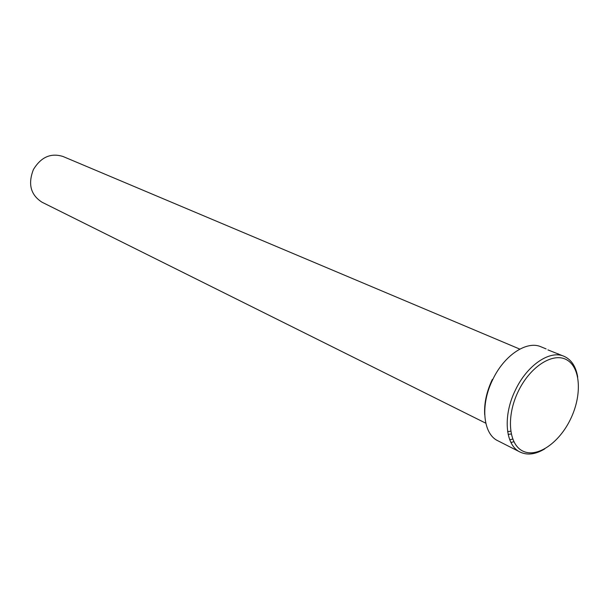 <?xml version="1.0" encoding="UTF-8"?>
<svg xmlns="http://www.w3.org/2000/svg" width="609" height="609" viewBox="0 0 609 609"><rect width="100%" height="100%" fill="white"/><g stroke="black" fill="none" stroke-linecap="round" stroke-linejoin="round"><path stroke-width="0.91" d="M544.789 448.848C535.615 454.428 527.371 455.494 520.056 452.045C505.211 445.324 502.615 415.65 515.496 389.905C527.188 365.103 549.935 349.825 564.025 356.303L547.933 349.901M546.09 348.904L541.013 346.81C526.854 340.324 504.252 355.192 492.78 379.506C480.128 404.757 482.96 434.011 497.858 440.771L520.056 452.045M570.534 419.152C582.044 395.584 580.819 368.125 567.162 360.079C553.695 351.667 530.409 366.039 518.297 391.275C505.98 416.396 508.606 444.707 523.047 451.193C537.321 458.052 559.214 442.827 570.534 419.152M564.025 356.303C571.409 359.607 575.969 366.557 577.713 377.154M485.784 423.194L41.975 202.196C30.656 194.895 27.793 184.025 33.396 169.591C40.955 157.076 50.813 152.707 62.971 156.475L519.812 349.109M557.775 353.722L558.552 354.05M510.928 442.454L513.882 441.761M512.702 439.081L509.741 439.774M484.703 414.775C484.018 403.417 486.561 391.625 492.346 379.399M507.632 431.636L510.707 431.21M508.134 434.354L511.21 434.019"/></g></svg>

